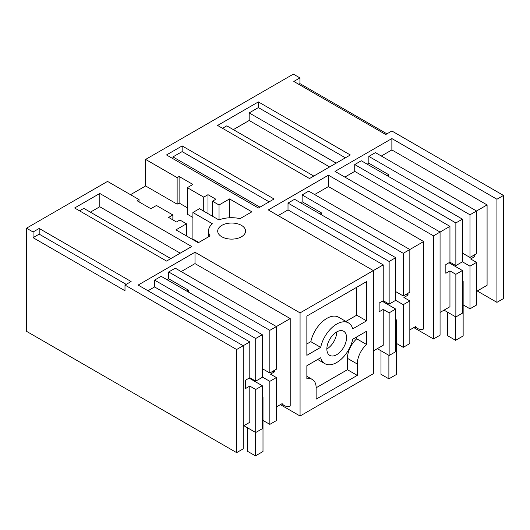 <?xml version="1.0" encoding="UTF-8"?>
<svg xmlns="http://www.w3.org/2000/svg" width="530" height="530" viewBox="0 0 530 530"><rect width="100%" height="100%" fill="white"/><g stroke="black" fill="none" stroke-linecap="round" stroke-linejoin="round"><path stroke-width="0.79" d="M448.963 262.754L462.425 270.525L455.86 274.315L449.95 270.903L445.843 273.275L445.843 264.556L449.95 262.184L449.95 226.356L440.066 232.06L335 171.402L391.869 138.569L391.869 149.944L381.328 156.032M449.95 262.184L455.86 265.596L462.425 261.807L469.977 266.166L476.543 262.377L470.633 258.965L474.741 256.593L474.741 254.698M473.098 255.645L474.741 256.593M476.543 291.381L487.083 285.292L487.083 204.918L476.543 211L476.543 253.651L469.977 257.447L462.425 253.088M444.041 310.143L455.86 316.966L462.425 313.177L462.425 270.525M476.543 262.377L476.543 305.028L469.977 308.818L463.147 304.876M469.977 308.818L469.977 266.166M449.95 270.903L449.95 306.731L440.066 312.435M455.86 316.966L455.86 274.315M386.907 175.556L388.55 174.608L388.55 176.503M462.425 261.807L462.425 219.155L361.301 160.769L354.736 164.558L354.736 171.382L344.851 177.093M462.425 219.155L455.86 222.944L354.736 164.558M455.86 265.596L455.86 222.944M449.95 226.356L354.736 171.382M469.977 257.447L469.977 214.796L476.543 211L375.419 152.62L368.853 156.41L368.853 163.233L367.21 164.181M388.55 174.608L368.853 163.233M469.977 214.796L368.853 156.41M477.232 290.977L496.935 302.352L496.935 199.234L391.869 138.569M487.083 204.918L391.869 149.944M413.798 327.6L433.5 338.975L440.066 335.185L440.066 232.06L433.5 235.857L328.434 175.191L328.434 186.567L314.608 194.55M177.139 177.623L177.139 204.163L145.618 185.964L145.618 159.424L177.139 177.623L179.107 176.483L192.9 184.447L187.315 187.666L203.732 197.147L207.998 194.682L215.882 199.234L212.464 201.201L219.036 204.991L229.543 198.929L251.869 211.821L240.064 218.632A23.141 13.363 0 0 0 218.897 219.93L199.465 208.707L192.9 212.503L212.331 223.72A23.141 13.363 0 0 0 208.502 231.08A23.141 13.363 0 0 0 210.085 235.936L198.286 242.753L175.953 229.861L186.461 223.799L179.895 220.01L176.483 221.977L168.6 217.426L172.873 214.961L156.456 205.488L150.871 208.707L137.084 200.751L139.052 199.611L107.53 181.412L26.5 228.198L26.5 331.316L236.632 452.64L243.197 448.844L243.197 345.726L138.131 285.067L195 252.234L195 263.609L181.174 271.585M145.618 185.964L130.512 194.682M145.618 159.424L293.368 74.12L299.934 77.91L299.934 83.601L386.94 133.832M280.363 404.642L300.066 416.017L373.352 373.703L373.352 270.585L268.286 209.92L328.434 175.191M496.935 302.352L503.5 298.562L503.5 195.438L496.935 199.234M299.934 77.91L293.819 81.441L385.747 134.521L391.869 130.989L503.5 195.438M26.5 228.198L33.065 231.988L39.187 228.456L131.115 281.529L125.001 285.067L236.632 349.515L249.796 341.916L154.581 286.942L147.983 290.751M300.066 416.017L300.066 312.892L195 252.234M300.066 312.892L383.23 264.874L288.015 209.906L278.131 215.611M74.624 207.992L99.786 193.47L191.714 246.543L166.559 261.071L74.624 207.992M229.669 223.117A13.932 8.043 0 0 0 217.711 231.08A13.932 8.043 0 0 0 233.611 239.037A13.932 8.043 0 0 0 245.569 231.08A13.932 8.043 0 0 0 229.669 223.117M258.375 101.906L350.31 154.979L309.513 178.537L217.578 125.458L258.375 101.906L258.375 107.59L345.388 157.827M182.141 145.922L166.499 154.952L258.435 208.025L274.07 198.995L182.141 145.922L182.141 151.607L172.939 156.92L259.945 207.157M433.5 338.975L433.5 235.857M236.632 349.515L236.632 452.64M39.187 228.456L39.187 234.141L33.065 237.672L125.001 290.751L125.001 285.067M33.065 237.672L33.065 231.988M139.052 199.611L139.052 201.884M198.81 242.448L192.9 239.037L192.9 212.503M187.315 187.666L187.315 214.206L192.9 217.432M177.139 204.163L179.107 203.023L187.315 207.76M409.829 329.898L415.56 326.586A18.576 10.726 120 0 0 417.647 328.52A18.576 10.726 120 0 0 423.649 329.017L423.649 241.541L328.434 186.567M366.548 320.869L366.548 281.602L306.863 316.059L306.863 355.332L320.676 347.355A23.545 13.595 120 0 1 348.482 322.909A23.545 13.595 120 0 1 352.735 328.845L366.548 320.869L356.703 315.184L356.703 287.286M357.28 375.399L316.132 399.156L316.132 387.781A18.08 10.441 120 0 0 312.389 379.507A18.08 10.441 120 0 0 306.863 378.937L306.863 365.726L320.676 357.75A23.545 13.595 120 0 0 324.936 363.686A23.545 13.595 120 0 0 352.735 339.24L366.548 331.263L366.548 344.48A18.08 10.441 120 0 0 357.28 364.024L357.28 375.399L347.435 369.708L347.435 358.34L357.28 364.024M336.709 331.926A13.932 8.043 120 0 0 327.606 344.202A13.932 8.043 120 0 0 329.74 355.358A13.932 8.043 120 0 0 336.709 354.669A13.932 8.043 120 0 0 345.805 342.393A13.932 8.043 120 0 0 343.672 331.237A13.932 8.043 120 0 0 336.709 331.926A13.932 8.043 120 0 1 326.858 348.985M276.395 406.934L282.126 403.621A18.576 10.726 120 0 0 284.212 405.563A18.576 10.726 120 0 0 290.215 406.053L290.215 318.576L195 263.609M403.257 304.684L409.829 300.894L409.829 343.546L403.257 347.335L403.257 304.684L395.711 300.325L395.711 257.673L294.581 199.287L288.015 203.076L288.015 209.906M423.649 241.541L409.829 249.524L308.698 191.138L302.133 194.927L302.133 201.751L300.49 202.698M299.934 83.601L298.741 84.29M179.107 176.483L179.107 203.023M203.732 197.147L203.732 211.172M207.998 194.682L207.998 213.636M212.464 201.201L212.464 216.214M219.036 204.991L219.036 219.877M229.543 198.929L229.543 217.77M186.461 223.799L186.461 235.929M172.873 214.961L172.873 219.897M39.187 234.141L126.193 284.378M262.277 334.708L255.705 338.504L255.705 381.156L262.277 377.36L262.277 334.708L161.147 276.322L154.581 280.118L154.581 286.942M290.215 318.576L276.395 326.56L175.264 268.173L168.699 271.963L168.699 278.787L167.056 279.741M170.832 258.6L83.826 208.369L79.546 210.841M99.786 193.47L99.786 206.74L90.391 212.159M180.227 253.181L99.786 206.74M233.346 129.625L249.173 120.489L249.173 112.903L336.179 163.141M258.375 107.59L249.173 112.903M222.501 128.306L226.78 125.835L313.793 176.066M172.939 158.662L172.939 156.92M182.141 151.607L269.147 201.844M406.377 294.163L408.02 295.111L408.02 293.216M408.02 295.111L403.92 297.482L409.829 300.894M403.257 347.335L396.433 343.394M382.249 301.272L395.711 309.043L395.711 351.695L389.139 355.484L377.32 348.66M373.352 350.959L383.23 345.249L383.23 309.421L389.139 312.832L395.711 309.043M389.139 355.484L389.139 312.832M383.23 309.421L379.129 311.792L379.129 303.074L383.23 300.702L383.23 264.874M345.904 321.418L356.703 315.184M348.482 322.909L338.63 317.218A23.545 13.595 120 0 0 310.825 341.671L320.676 347.355M306.863 343.957L310.825 341.671M356.703 336.954L356.703 338.796L366.548 344.48M356.703 338.796A18.08 10.441 120 0 0 347.435 358.34M316.132 387.781L347.435 369.708M273.109 371.106L274.421 371.868L274.421 370.351M274.421 371.868L270.485 374.14L276.395 377.552L276.395 420.582L269.83 424.371L262.999 420.429M269.83 424.371L269.83 381.342L276.395 377.552M262.277 376.982L269.83 381.342M249.14 378.122L262.277 385.701L262.277 428.73L255.705 432.526L243.886 425.703M243.197 426.1L249.796 422.291L249.796 386.078L255.705 389.497L262.277 385.701M255.705 432.526L255.705 389.497M249.796 386.078L245.529 388.543L245.529 380.202L249.796 377.738L249.796 341.916M395.711 291.606L403.257 295.965L409.829 292.176L409.829 249.524L403.257 253.314L302.133 194.927M395.711 300.325L389.139 304.114L389.139 261.462L288.015 203.076M389.139 304.114L383.23 300.702M395.711 257.673L389.139 261.462M320.193 214.074L321.836 213.126L302.133 201.751M321.836 213.126L321.836 215.021M403.257 295.965L403.257 253.314M262.277 368.642L269.83 373.001L276.395 369.211L276.395 326.56L269.83 330.349L168.699 271.963M255.705 338.504L154.581 280.118M255.705 381.156L249.796 377.738M186.759 291.109L188.402 290.162L168.699 278.787M188.402 292.056L188.402 290.162M269.83 373.001L269.83 330.349M249.173 120.489L329.614 166.93M450.016 262.224L450.016 263.357M462.425 281.788L463.147 281.37L462.425 280.953M463.147 281.37L463.147 335.96L455.595 340.32L447.717 335.775L447.717 312.269M455.595 316.814L455.595 340.32M383.296 300.742L383.296 301.881M395.711 320.305L396.433 319.888L395.711 319.471M396.433 319.888L396.433 374.485L388.881 378.844L380.997 374.293L380.997 350.787M388.881 355.339L388.881 378.844M249.862 377.777L249.862 378.539M262.277 397.341L262.999 396.924L262.277 396.506M262.999 396.924L262.999 451.52L255.447 455.88L247.563 451.328L247.563 427.823M255.447 432.374L255.447 455.88M208.502 236.857L208.502 231.08M414.924 326.95L417.647 328.52M306.863 376.313L312.389 379.507M317.662 359.492L324.936 363.686M281.49 403.992L284.212 405.563"/></g></svg>
